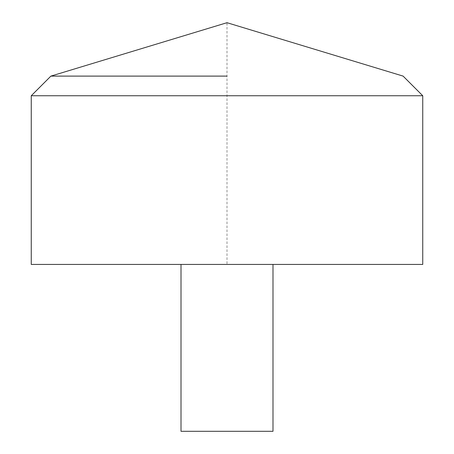 <?xml version="1.0" encoding="UTF-8"?>
<svg xmlns="http://www.w3.org/2000/svg" width="454" height="454" viewBox="0 0 454 454"><rect width="100%" height="100%" fill="white"/><g stroke="black" fill="none" stroke-linecap="round" stroke-linejoin="round"><path stroke-width="0.34" stroke-dasharray="2.27 1.7" d="M31.258 264.438L422.742 264.438L227 264.438L227 22.7L403.101 76.107L422.742 95.749L422.742 264.438M31.258 95.749L422.742 95.749M181.004 264.438L272.996 264.438L181.004 264.438M181.004 431.3L272.996 431.3"/><path stroke-width="0.68" d="M422.742 264.438L31.258 264.438L31.258 95.749L422.742 95.749L422.742 264.438M227 76.107L50.899 76.107L227 76.107M272.996 264.438L272.996 431.3L181.004 431.3L181.004 264.438M422.742 95.749L403.101 76.107L227 22.7L50.899 76.107L31.258 95.749"/></g></svg>
